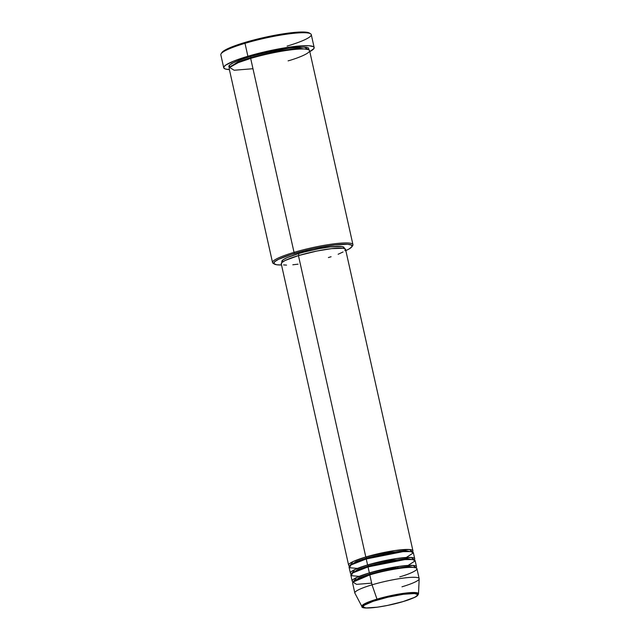 <?xml version="1.0" encoding="UTF-8"?>
<svg xmlns="http://www.w3.org/2000/svg" width="640" height="640" viewBox="0 0 640 640"><rect width="100%" height="100%" fill="white"/><g stroke="black" fill="none" stroke-linecap="round" stroke-linejoin="round"><path stroke-width="0.96" d="M377.608 599.904C384.176 597.76 404.8 593.016 414.552 593.536C423.648 594.256 410.664 599.504 403.064 601.576A1.032 0.448 73.4 0 0 403.136 601.568A1.032 0.448 -106.6 0 1 403.064 601.576L387.464 605.44L377.272 607.192L366.112 607.944L363.088 607.072L364.208 605.24L373.128 601.32L387.84 597.208L403.4 594.288L414.552 593.536L417.584 594.408L416.464 596.24L414.376 597.432L403.064 601.576C396.488 603.72 375.864 608.464 366.112 607.944C357.024 607.224 370.008 601.976 377.608 599.904A1.032 0.448 -106.6 0 1 376.992 599.136A1.032 0.448 73.4 0 0 377.608 599.904M419.16 578.632L416.936 568.688A32.952 4.696 167.4 0 0 369.808 574.888L372.032 584.832A32.952 4.696 167.4 0 1 419.176 578.816L418.504 593.832L413.424 592.496L400.408 593.808L376.992 599.136A29.016 4.136 -12.6 0 1 418.504 593.832C417.584 596.208 416.864 597.072 403.136 601.568C384.304 607.28 360.512 609.936 361.904 606.488A29.016 4.136 -12.6 0 1 376.992 599.136L372.032 584.832L376.992 599.136L366.848 602.696L361.904 606.488L354.904 593.184A32.952 4.696 167.4 0 1 372.032 584.832A32.952 4.696 -12.6 0 1 419.16 578.632A32.952 4.696 -12.6 0 1 401.968 586.808M349.6 565.984L353.096 561.568L365.808 556.984A1.032 0.448 -106.6 0 1 366.496 558.008L355.848 561.712L349.824 565.768L355.848 561.712L366.496 558.008A1.032 0.448 -106.6 0 1 366.384 558.936A1.032 0.448 73.4 0 0 366.496 558.008L391.28 552.312L405.512 550.72L412.096 551.848L405.512 550.72L391.28 552.312L366.496 558.008A1.032 0.448 73.4 0 0 365.808 556.984A32.952 4.696 -12.6 0 1 412.936 550.784A32.952 4.696 -12.6 0 1 412.392 551.944L409.584 549.528L394.976 550.544L365.808 556.984L298.44 255.6L365.808 556.984A32.952 4.696 -12.6 0 0 348.616 565.16A32.952 4.696 -12.6 0 0 349.6 565.984M406.312 557.48L413.392 552.872L410.664 551.576L403.048 551.648L366.248 558.976L367.584 564.944L366.248 558.976A32.952 4.696 167.4 0 0 349.064 567.144L350.392 573.112A32.952 4.696 -12.6 0 0 351.384 573.936L354.872 569.528L367.584 564.944A32.952 4.696 -12.6 0 1 414.712 558.736L413.376 552.768A32.952 4.696 167.4 0 0 366.248 558.976L350.864 565.008L349.56 567.744L357.464 568.4M350.392 573.112A32.952 4.696 -12.6 0 1 367.584 564.944A1.032 0.448 -106.6 0 1 368.272 565.968L357.624 569.672L351.608 573.728L357.624 569.672L368.272 565.968A1.032 0.448 -106.6 0 1 368.16 566.888A1.032 0.448 73.4 0 0 368.272 565.968L393.056 560.272L407.288 558.68L413.872 559.808L407.288 558.68L393.056 560.272L368.272 565.968A1.032 0.448 73.4 0 0 367.584 564.944L396.752 558.504L411.368 557.48L414.168 559.904A32.952 4.696 -12.6 0 0 414.712 558.736M408.088 565.44L415.168 560.832L412.448 559.536L404.824 559.608L368.032 566.928L369.36 572.896L368.032 566.928A32.952 4.696 167.4 0 0 350.84 575.104L352.176 581.072A32.952 4.696 -12.6 0 0 353.16 581.896L356.656 577.488L369.36 572.896A32.952 4.696 -12.6 0 1 416.488 566.696L415.16 560.728A32.952 4.696 167.4 0 0 368.032 566.928L352.64 572.96L351.344 575.704L359.24 576.36M352.176 581.072A32.952 4.696 -12.6 0 1 369.36 572.896A1.032 0.448 -106.6 0 1 370.056 573.92L359.408 577.624L353.384 581.688L359.408 577.624L370.056 573.92A1.032 0.448 -106.6 0 1 369.944 574.848A1.032 0.448 73.4 0 0 370.056 573.92L394.832 568.224L409.072 566.64L415.656 567.768L409.072 566.64L394.832 568.224L370.056 573.92A1.032 0.448 73.4 0 0 369.36 572.896L398.528 566.456L413.144 565.44L415.944 567.864A32.952 4.696 -12.6 0 0 416.488 566.696M399.744 576.856C408.68 574.424 423.944 568.248 413.256 567.4C401.792 566.792 377.536 572.368 369.808 574.888A32.952 4.696 167.4 0 0 352.616 583.064L354.84 593.008A32.952 4.696 -12.6 0 1 372.032 584.832L369.808 574.888L352.952 582.128L356.592 584.36L371.648 583.136M351.928 246.728L352.704 245.536A41.192 5.872 167.4 0 0 335.44 243.664A41.192 5.872 167.4 0 0 294.032 252.368L294.72 253.392A40.16 5.728 -12.6 0 1 335.096 244.912A40.16 5.728 -12.6 0 1 351.928 246.728A40.16 5.728 -12.6 0 1 345.832 250.6M310.592 33.784L309.376 33.032A45.312 6.464 167.4 0 0 245.248 42.368L245 43.328A46.336 6.608 -12.6 0 1 310.592 33.784A46.336 6.608 -12.6 0 1 287.096 46.104M308.752 49.792L304.272 47.048L285.88 48.488L250.224 56.416L240.696 59.544L231.888 63.408L228.944 65.768L228.888 66.96L229.576 67.488L229.504 65.088L234.696 61.984L250.224 56.416A1.032 0.448 -106.6 0 1 250.92 57.44L237.72 62.016L229.96 67.072L237.72 62.016L250.92 57.44A1.032 0.448 -106.6 0 1 250.808 58.368A1.032 0.448 73.4 0 0 250.92 57.44L281.72 50.336L299.576 48.288L308.216 49.576L299.576 48.288L281.72 50.336L250.92 57.44A1.032 0.448 73.4 0 0 250.224 56.416L269.216 51.568L291.512 47.728L300.208 47.024L306.2 47.232L308.44 47.872L308.936 49.528M273.904 263.656A41.192 5.872 -12.6 0 1 272.544 262.584A41.192 5.872 -12.6 0 1 294.032 252.368L250.672 58.408L294.032 252.368A41.192 5.872 -12.6 0 1 352.936 244.616L309.584 50.656A41.192 5.872 167.4 0 0 250.672 58.408L238.304 62.616L229.608 67.456L234.152 70.248L252.976 68.72M412.936 550.784L345.568 249.392A32.952 4.696 167.4 0 0 298.44 255.6L316.784 251.056L331.464 248.648L343.216 248.248L345.448 249.136L344.92 250.664M344.304 248.48L344.112 247.632A31.92 4.552 167.4 0 0 298.464 253.64L298.872 255.472L298.464 253.64L304.12 252.056L319.256 248.648L330.456 246.904L341.84 246.52L343.576 247.016L343.96 248.304M352.936 244.616A41.192 5.872 -12.6 0 1 352.16 246.168M314.16 47.536L311.272 34.608A46.336 6.608 167.4 0 0 245 43.328L247.888 56.264A46.336 6.608 -12.6 0 1 314.16 47.536A46.336 6.608 -12.6 0 1 309.8 51.616L313.936 48.512L314 47.176L313.376 46.656L308.992 45.736L301.152 45.848L286.544 47.56L273.688 49.88L247.888 56.264L245 43.328A46.336 6.608 167.4 0 0 220.824 54.824L223.72 67.76A46.336 6.608 -12.6 0 1 247.888 56.264L234.168 60.928L225.736 65.088L223.944 66.784L223.88 68.12L225.552 69.056L229.4 69.592A46.336 6.608 -12.6 0 1 223.72 67.76M221.832 52.656L226.96 49.064L238 44.664L266.136 37.04L283.04 33.864L297.328 32.184L306.816 32.264L309.88 33.48M288.096 60.872C299.264 57.824 318.352 50.104 304.984 49.048C290.648 48.28 260.336 55.256 250.672 58.408A41.192 5.872 167.4 0 0 229.184 68.624L272.544 262.584M345.416 250.784L349.088 248.976L351.96 246.68L351.472 245.064L347.672 244.272L334.976 244.92L313.232 248.664L291.4 254.408L278.512 259.328L274.56 261.808L273.912 263.672L276.632 264.752L281.52 264.976A40.16 5.728 -12.6 0 1 274.36 264.072A40.16 5.728 -12.6 0 1 294.72 253.392L294.032 252.368A41.192 5.872 167.4 0 0 273.144 263.32L274.36 264.072M282.352 262.168L281.92 261.808M281.792 261.376L283.2 259.72L287.168 257.616L298.464 253.64A31.92 4.552 167.4 0 0 281.808 261.56L282 262.408M343.048 251.976L338.136 254.256M331.096 256.736L328.376 257.568M298.04 264.176L292.824 264.784M286.528 265.112L283.592 264.912M281.368 264.032L281.896 262.504L285.136 260.472L298.44 255.6A32.952 4.696 167.4 0 0 281.248 263.768L348.616 565.16M221.088 53.792A46.336 6.608 -12.6 0 1 245 43.328L245.248 42.368A45.312 6.464 167.4 0 0 221.864 52.592L221.088 53.792M397.448 566.92L399.36 566.344"/></g></svg>
